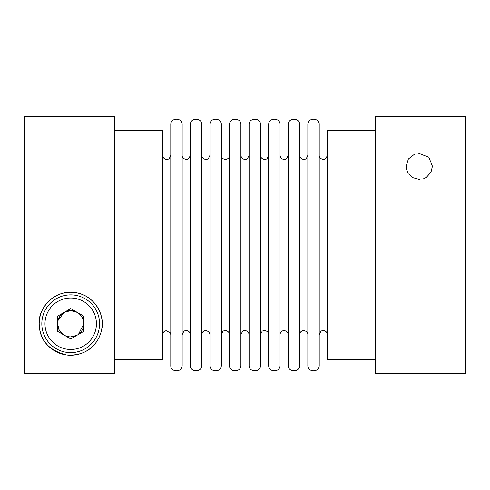 <?xml version="1.0" encoding="UTF-8"?>
<svg xmlns="http://www.w3.org/2000/svg" width="490" height="490" viewBox="0 0 490 490"><rect width="100%" height="100%" fill="white"/><g stroke="black" fill="none" stroke-linecap="round" stroke-linejoin="round"><path stroke-width="0.73" d="M70.701 336.875L76.838 335.35M78.498 334.309L83.827 323.761M57.894 320.877L57.575 323.737A13.126 13.126 0 0 0 77.261 335.117A13.126 13.126 0 0 0 83.827 323.749L83.514 320.907M83.459 320.674L82.014 317.097M81.383 316.124L79.3 313.833M78.651 313.306L77.279 312.393M77.249 312.375L70.707 310.623L64.147 312.375M83.827 323.749A13.126 13.126 0 0 0 64.135 312.381L57.961 320.595M57.575 323.761L59.186 330.046L63.963 335.013M114.801 373.515L114.801 116.375L24.5 116.375L24.5 373.515L114.801 373.515M57.416 352.31A31.501 31.501 0 0 0 102.202 323.749A31.501 31.501 0 0 0 70.701 292.248A31.501 31.501 0 0 0 39.2 323.749C39.396 339.974 48.547 350.387 66.646 354.987C87.551 356.438 98.502 343.539 101.553 330.107C105.454 316.448 95.336 295.103 74.909 292.53C54.562 289.241 37.865 308.553 39.2 323.749A31.501 31.501 0 0 0 43.261 339.221M43.377 339.429A31.501 31.501 0 0 0 55.848 351.532M114.801 359.452L162.576 359.452L162.576 130.548L114.801 130.548M170.79 245L170.79 124.681C170.538 117.214 182.611 117.49 182.151 124.681L182.151 365.32C182.403 372.786 170.336 372.51 170.79 365.32L170.79 245M190.371 334.682L189.942 332.857C187.78 329.194 183.364 331.093 183.732 331.448L182.151 334.682L182.151 245M201.733 245L201.733 365.32C201.984 372.786 189.918 372.51 190.371 365.32L190.371 124.681C190.12 117.214 202.186 117.49 201.733 124.681L201.733 245L201.733 155.318L202.162 157.143C204.814 161.002 208.832 158.723 208.471 158.472L209.947 155.318M375.199 359.452L327.424 359.452L327.424 130.548L375.199 130.548M375.199 116.485L375.199 373.625L465.5 373.625L465.5 116.485L375.199 116.485M423.752 178.599L425.853 177.625M426.465 177.245L430.98 172.235L432.425 166.263M432.425 166.239L428.86 157.253L418.344 153.162M414.895 153.885L408.354 159.011L406.173 166.239M406.173 166.263L406.486 169.099M406.577 169.467L408.011 172.946M408.654 173.925L412.721 177.607M412.752 177.625L419.299 179.377M319.211 245L319.211 124.681C319.664 117.49 307.598 117.214 307.849 124.681L307.849 365.32C307.395 372.51 319.462 372.786 319.211 365.32L319.211 155.318C318.812 155.453 319.664 159.911 324.601 159.219L325.899 158.515L327.424 155.318M299.629 245L299.629 124.681C300.082 117.49 288.016 117.214 288.267 124.681L288.267 365.32C287.814 372.51 299.88 372.786 299.629 365.32L299.629 155.318L300.058 157.143C302.71 161.002 306.728 158.723 306.373 158.472L307.849 155.318M280.053 245L280.053 124.681C280.507 117.49 268.44 117.214 268.685 124.681L268.685 365.32C268.232 372.51 280.298 372.786 280.053 365.32L280.053 155.318L280.476 157.143C282.644 160.806 287.054 158.907 286.693 158.552L288.267 155.318M260.472 245L260.472 124.681C260.925 117.49 248.859 117.214 249.11 124.681L249.11 365.32C248.657 372.51 260.723 372.786 260.472 365.32L260.472 155.318L260.901 157.143C263.295 160.904 267.528 158.815 267.16 158.515L268.685 155.318M240.89 245L240.89 124.681C241.343 117.49 229.277 117.214 229.528 124.681L229.528 365.32C229.075 372.51 241.141 372.786 240.89 365.32L240.89 245M229.528 334.682L229.1 332.857C226.705 329.096 222.472 331.185 222.84 331.485L221.315 334.682L221.315 124.681C221.768 117.49 209.702 117.214 209.947 124.681L209.947 365.32C209.493 372.51 221.566 372.786 221.315 365.32L221.315 245M99.574 323.749A28.873 28.873 0 0 0 56.264 298.741A28.873 28.873 0 0 0 56.264 348.757A28.873 28.873 0 0 0 99.574 323.749A28.873 28.873 0 0 0 56.264 298.741A28.873 28.873 0 0 0 56.264 348.757A28.873 28.873 0 0 0 99.574 323.749M83.827 331.326L70.701 338.909L57.575 331.326L57.575 316.173L70.701 308.596L83.827 316.173L83.827 331.326M64.135 312.381A13.126 13.126 0 0 0 57.575 323.749M96.426 323.749A25.725 25.725 0 0 0 57.838 301.473A25.725 25.725 0 0 0 57.838 346.026A25.725 25.725 0 0 0 96.426 323.749M170.79 155.318L169.313 158.472C169.656 158.772 165.528 160.959 162.999 157.143L162.576 155.318M162.576 334.682L163.55 332.03L166.024 330.627L170.361 332.857L170.79 334.682M190.371 155.318L188.846 158.515L187.548 159.219C182.611 159.911 181.759 155.453 182.151 155.318M319.211 334.682L320.785 331.448C320.423 331.093 324.833 329.194 327.002 332.857L327.424 334.682M299.629 334.682C299.733 332.777 300.676 331.473 302.453 330.781C307.389 330.089 308.247 334.548 307.849 334.682M280.053 334.682C280.151 332.777 281.095 331.473 282.871 330.781C284.022 329.99 285.676 330.683 287.838 332.857L288.267 334.682M260.472 334.682L262.046 331.448C261.685 331.093 266.095 329.194 268.263 332.857L268.685 334.682M249.11 155.318L247.53 158.552C247.897 158.907 243.481 160.806 241.319 157.143L240.89 155.318M240.89 334.682L242.47 331.448C242.103 331.093 246.513 329.194 248.681 332.857L249.11 334.682M229.528 155.318C229.786 160.616 221.057 160.616 221.315 155.318M201.733 334.682C201.843 332.747 202.805 331.442 204.618 330.762C205.708 329.954 207.344 330.652 209.524 332.857L209.947 334.682"/></g></svg>
